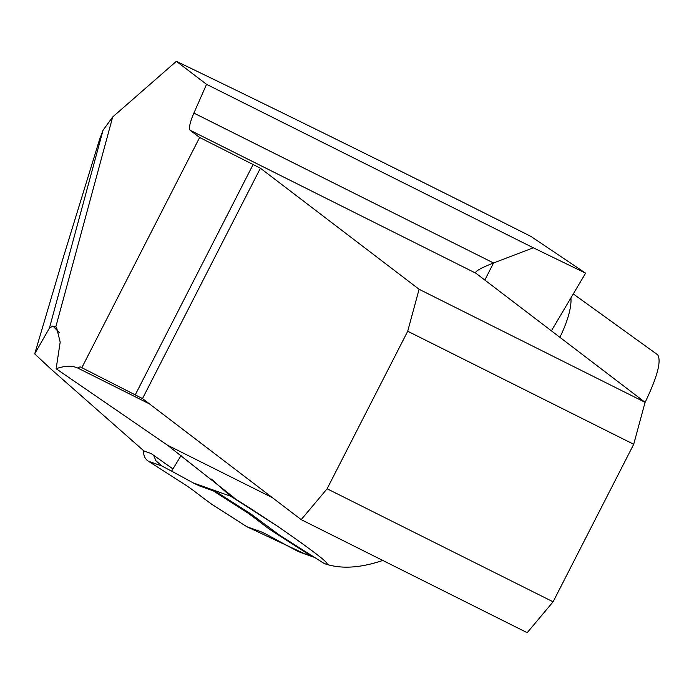 <?xml version="1.0" encoding="UTF-8"?>
<svg xmlns="http://www.w3.org/2000/svg" width="694" height="694" viewBox="0 0 694 694"><rect width="100%" height="100%" fill="white"/><g stroke="black" fill="none" stroke-linecap="round" stroke-linejoin="round"><path stroke-width="1.04" d="M59.129 332.443A3412.407 3220.958 -70.4 0 1 52.935 326.033L49.439 328.071L34.7 353.879L62.538 259.929L99.589 139.416L103.024 130.29L112.68 116.982L55.798 326.943L56.613 327.672L60.178 342.151L56.136 368.748L167.48 445.192L233.054 496.913M247.107 506.29L277.531 526.217C318.407 554.523 333.996 566.972 324.306 563.571L279.37 535.048L251.046 514.037L216.502 491.994L199.777 486.034L192.758 482.729L230.703 496.253L235.101 498.734L233.843 497.607M206.552 84.338L176.371 61.315C288.938 115.586 407.144 173.968 530.988 236.463L585.597 273.15L533.304 247.793L206.552 84.338L193.895 113.087L493.555 262.983L533.304 247.793M551.392 330.838L585.597 273.15M382.776 560.448C359.926 568.195 340.442 569.236 324.306 563.571M34.7 353.879L50.61 368.766L143.936 450.961L151.11 453.52L172.945 468.918M190.269 130.342L199.638 137.49L260.397 168.2L419.089 289.268L645.073 402.312L475.806 273.176L190.269 130.342A21.844 4.797 116.6 0 1 193.895 113.087M149.548 403.951L77.841 368.08A21.844 4.797 116.6 0 1 80.678 367.074A21.844 4.797 116.6 0 1 80.851 367.178L142.513 398.582L301.196 519.641L527.188 632.685L553.092 601.811L633.709 444.281L407.716 331.238L327.108 488.767L553.092 601.811M81.753 367.863L199.638 137.49M484.82 280.046L493.555 262.983C483.093 267.051 477.125 270.157 475.668 272.282L475.806 273.176M77.841 368.08A406.094 89.144 -63.4 0 0 56.136 368.748M52.935 326.033L55.798 326.943M176.371 61.315L112.68 116.982M407.716 331.238L419.089 289.268M327.108 488.767L301.196 519.641M645.073 402.312L633.709 444.281M573.27 293.926L657.669 354.799C661.573 360.967 657.348 376.911 644.986 402.633M253.865 510.593L235.101 498.734M246.405 526.425A10.835 3.496 -57.4 0 0 246.604 526.59A10.835 3.496 -57.4 0 0 246.838 526.703L260.068 531.413A27.3 1.917 -148.8 0 1 269.905 536.228L287.758 545.97A156.974 11.043 -148.8 0 1 297.206 550.993L300.528 552.433M314.191 557.221A10.835 10.228 -70.4 0 1 313.003 556.883A10.835 10.228 -70.4 0 1 311.033 555.911L277.132 534.215L277.4 533.773M266.019 525.479L265.533 526.286A27.3 1.917 -148.8 0 0 277.132 534.215M265.533 526.286L254.941 518.184L255.427 517.386M245.459 510.472L247.949 513.066A156.974 11.043 -148.8 0 0 254.941 518.184M247.949 513.066L212.529 490.389L199.299 485.679A27.3 1.917 -148.8 0 1 189.453 480.864L171.609 471.131L181.073 455.524M153.678 455.333L155.916 460.781L162.153 466.108A156.974 11.043 -148.8 0 0 171.609 471.131M143.745 450.805A10.835 10.228 109.6 0 0 148.334 461.18L182.236 482.877A27.3 1.917 -148.8 0 1 193.834 490.814L204.426 498.908A156.974 11.043 -148.8 0 1 211.418 504.026L212.815 504.928M246.795 526.685L303.243 553.135M277.531 526.217L230.703 496.253A3412.407 3220.958 -70.4 0 1 211.462 479.094M135.347 394.678L253.232 164.296M272.412 497.676L167.48 445.192M260.397 168.2L142.513 398.582M570.928 297.882A58.157 18.894 120.5 0 1 559.893 337.327M49.439 328.071L103.024 130.29M297.206 550.993L311.033 555.911M162.153 466.108L148.334 461.18M211.418 504.026L246.838 526.703M212.104 504.503L246.604 526.59M300.19 552.311L313.003 556.883"/></g></svg>
